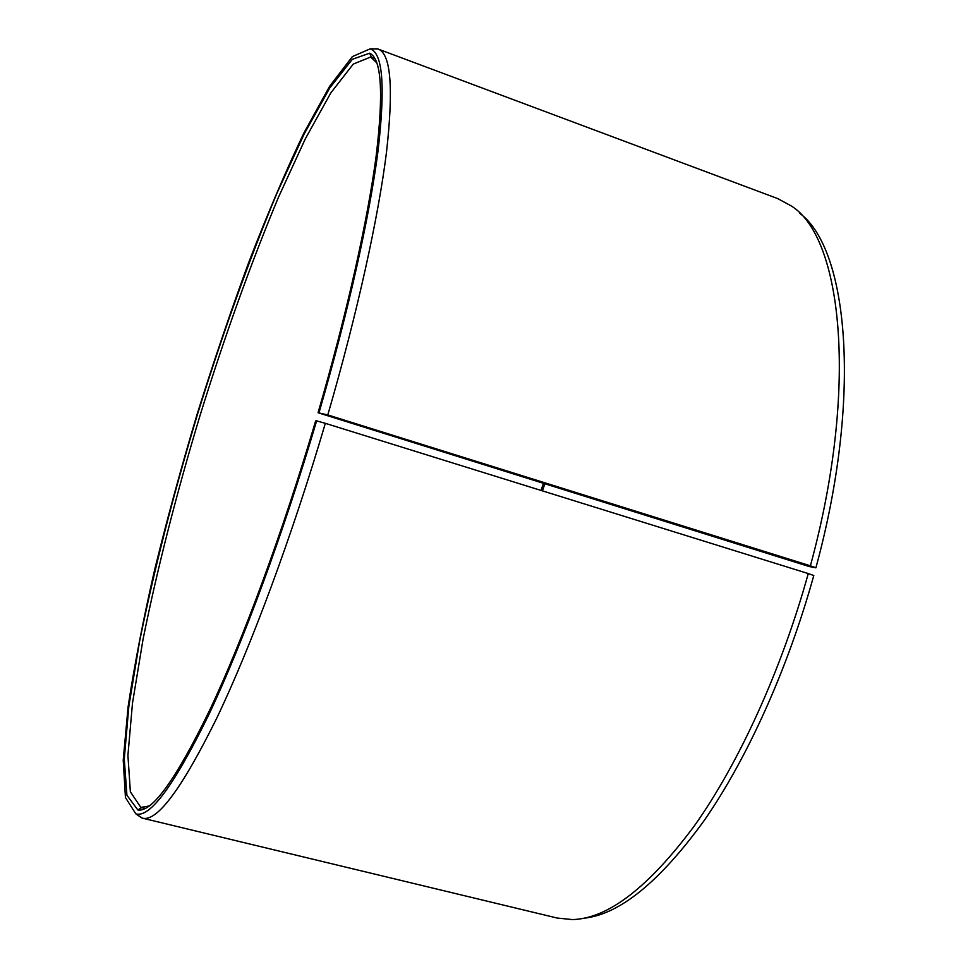 <?xml version="1.0" encoding="UTF-8"?>
<svg xmlns="http://www.w3.org/2000/svg" width="968" height="968" viewBox="0 0 968 968"><rect width="100%" height="100%" fill="white"/><g stroke="black" fill="none" stroke-linecap="round" stroke-linejoin="round"><path stroke-width="1.45" d="M541.027 490.437L543.399 483.516M809.018 566.486L815.891 567.817L810.385 565.808L327.789 414.945L318.061 412.731L809.018 566.486M542.443 490.873L544.815 483.952M808.268 573.576L325.333 423.331C292.118 536.03 250.954 646.66 216.723 718.195C181.79 788.884 156.998 822.195 142.344 818.141L557.193 918.051L572.403 919.576C607.964 918.692 648.717 887.317 694.661 825.45C738.862 763.147 781.382 670.34 808.268 573.576L813.785 575.524C787.795 669.154 746.921 759.142 704.002 820.803C659.389 882.15 619.302 914.627 583.716 918.245M799.653 213.238C848.016 248.473 862.718 396.178 815.891 567.817M371.422 48.872L377.931 48.981L777.582 198.537L791.025 205.797C842.087 236.737 859.064 387.587 810.385 565.808M325.333 423.331L316.621 420.862C283.442 533.308 242.52 643.708 208.689 714.941C174.192 785.314 149.907 818.287 135.81 813.846L125.441 797.511L123.226 760.146L128.103 706.809C134.419 665.052 143.276 619.326 154.674 569.656C167.21 518.763 181.355 466.963 197.121 414.256C213.577 361.766 230.868 310.922 248.982 261.747C267.362 214.206 285.633 171.372 303.783 133.233L329.616 86.309L352.376 56.592L370.115 48.872C382.808 52.623 385.47 86.515 378.077 150.524C369.8 215.15 348.613 310.982 319.053 412.537M142.344 818.141L136.899 814.584M377.931 48.981C390.854 53.288 393.71 87.665 386.51 152.097C378.415 217.122 357.361 313.209 327.789 414.945M316.621 420.862L315.653 420.947C283.273 530.682 243.404 638.565 210.201 709.096C176.321 778.889 152.194 812.515 137.831 809.962L126.917 795.236L124.267 758.997L128.841 706.362L139.477 641.978C153.948 570.442 173.284 494.563 197.484 414.364C222.35 334.371 248.824 260.682 276.896 193.322L304.146 134.02L329.834 87.858L352.328 59.302L369.619 53.216C381.549 58.491 383.727 92.831 376.129 156.223C367.695 220.111 346.883 313.729 318.061 412.731M149.108 806.005L140.844 807.421L130.365 791.788L127.921 755.379L132.495 703.131L143.01 639.509C157.264 568.93 176.309 494.164 200.134 415.175C224.624 336.404 250.724 263.78 278.433 197.339L305.368 138.739L330.826 92.892L353.247 64.094L370.684 57.015L376.746 62.811M135.81 813.846L141.969 818.045M370.115 48.872L377.568 48.848M371.506 57.366L369.619 53.216M145.127 808.462L141.667 807.627L137.831 809.962M371.482 57.306L374.822 58.552"/></g></svg>
